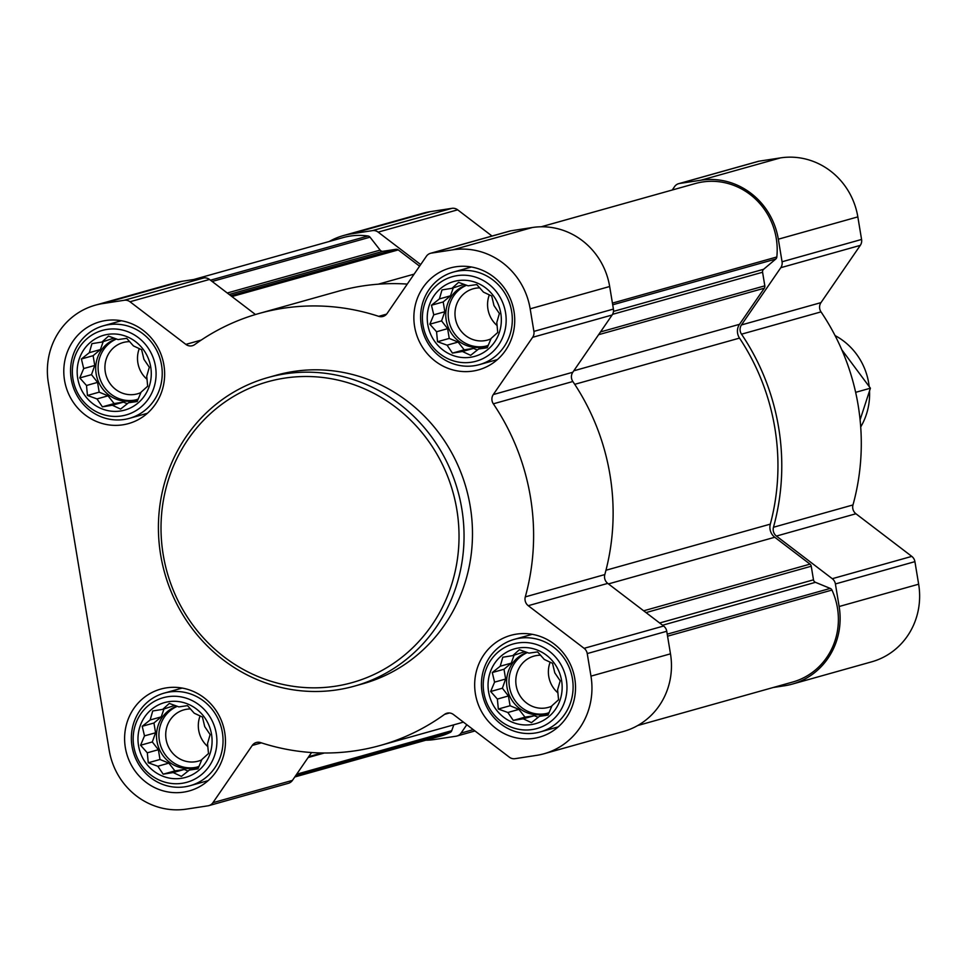 <?xml version="1.0" encoding="UTF-8"?>
<svg xmlns="http://www.w3.org/2000/svg" width="967" height="967" viewBox="0 0 967 967"><rect width="100%" height="100%" fill="white"/><g stroke="black" fill="none" stroke-linecap="round" stroke-linejoin="round"><path stroke-width="1.45" d="M518.759 647.938A38.861 36.915 -105.7 0 0 496.651 710.262A38.861 36.915 -105.7 0 0 559.893 700.555A38.861 36.915 -105.7 0 0 518.759 647.938M512.788 655.614L519.388 649.679L528.925 653.136L537.579 651.903L544.3 659.458L552.52 663.302L554.804 672.887L560.195 680.828L557.596 689.822L558.551 699.782L551.964 705.729L548.035 715.096L539.393 716.342L531.463 722.651L523.244 718.807L513.272 720.427L507.868 712.498L498.331 709.029L497.376 699.068L490.656 691.502L494.572 682.134L492.288 672.548L500.217 666.227L502.804 657.234L512.788 655.614L524.888 651.637M457.947 280.623A38.861 36.915 -105.7 0 0 435.839 342.947A38.861 36.915 -105.7 0 0 499.081 333.24A38.861 36.915 -105.7 0 0 457.947 280.623M451.976 288.299L458.576 282.364L468.113 285.821L476.767 284.576L483.488 292.143L491.707 295.987L493.992 305.572L499.383 313.513L496.796 322.507L497.751 332.467L491.151 338.402L487.235 347.769L478.58 349.014L470.651 355.336L462.444 351.492L452.459 353.112L447.068 345.171L437.519 341.714L436.564 331.754L429.844 324.187L433.76 314.819L431.475 305.234L439.405 298.912L441.992 289.919L451.976 288.299L464.075 284.322M107.881 334.364A38.861 36.915 -105.7 0 0 85.773 396.688A38.861 36.915 -105.7 0 0 149.015 386.981A38.861 36.915 -105.7 0 0 107.881 334.364M101.91 342.052L108.509 336.105L118.047 339.574L126.701 338.329L133.422 345.896L141.641 349.728L143.926 359.313L149.317 367.255L146.73 376.248L147.673 386.208L141.085 392.155L137.157 401.523L128.514 402.768L120.585 409.077L112.365 405.246L102.393 406.853L96.99 398.924L87.453 395.455L86.498 385.495L79.778 377.928L83.694 368.56L81.409 358.975L89.339 352.665L91.925 343.66L101.91 342.052L114.009 338.075M168.693 701.691A38.861 36.915 -105.7 0 0 146.585 764.015A38.861 36.915 -105.7 0 0 209.827 754.296A38.861 36.915 -105.7 0 0 168.693 701.691M162.722 709.367L169.31 703.42L178.859 706.889L187.513 705.644L194.234 713.211L202.441 717.043L204.726 726.628L210.129 734.569L207.53 743.563L208.485 753.523L201.898 759.47L197.969 768.838L189.314 770.083L181.397 776.392L173.178 772.56L163.193 774.18L157.802 766.239L148.265 762.77L147.31 752.809L140.578 745.243L144.506 735.875L142.222 726.29L150.139 719.98L152.738 710.975L162.722 709.367L174.809 705.39M608.448 583.911L774.76 537.253L809.995 564.136A3.203 3.046 74.3 0 1 811.24 566.227L813.489 579.825A3.203 3.046 74.3 0 0 815.447 582.327L830.266 588.419A3.203 3.046 74.3 0 1 831.958 590.063A66.904 63.556 74.3 0 1 792.662 682.049L637.761 725.516M329.239 241.484A70.108 66.602 74.3 0 1 343.454 235.561A70.108 66.602 74.3 0 1 350.948 233.929L372.452 230.63A8.014 7.615 74.3 0 1 378.157 232.128L420.681 264.583M343.454 235.561L422.966 213.248A70.108 66.602 74.3 0 1 430.46 211.628L451.964 208.328A8.014 7.615 74.3 0 1 457.669 209.827L492.022 236.045M672.246 190.015L674.567 186.619A8.014 7.615 74.3 0 1 679.511 183.488L701.015 180.188A70.108 66.602 74.3 0 1 778.326 239.2L782.061 261.767A8.014 7.615 74.3 0 1 780.792 267.69L741.459 324.936A8.014 7.615 74.3 0 0 741.508 334.183A224.332 213.115 74.3 0 1 773.467 527.257A8.014 7.615 74.3 0 0 776.416 536.069L832.273 578.701A8.014 7.615 74.3 0 1 835.403 583.947L839.138 606.514A70.108 66.602 74.3 0 1 792.203 684.128A70.108 66.602 74.3 0 1 784.708 685.748L773.201 687.513M678.653 183.682L758.164 161.368A8.014 7.615 74.3 0 1 759.022 161.187L780.526 157.887A70.108 66.602 74.3 0 1 857.838 216.886L861.573 239.453A8.014 7.615 74.3 0 1 860.292 245.376L820.971 302.623L741.459 324.936M792.203 684.128L871.714 661.815A70.108 66.602 74.3 0 0 918.65 584.201L914.915 561.646A8.014 7.615 74.3 0 0 911.784 556.388L855.928 513.755A8.014 7.615 74.3 0 1 852.979 504.943A224.332 213.115 74.3 0 0 821.019 311.882A8.014 7.615 74.3 0 1 820.971 302.623M466.807 724.73L461.09 733.059A8.014 7.615 74.3 0 1 456.146 736.189L434.642 739.489A70.108 66.602 74.3 0 1 425.806 740.214M541.194 226.786L695.321 183.537A66.904 63.556 74.3 0 1 776.815 256.98A3.203 3.046 74.3 0 1 775.739 259.059L763.628 269.273A3.203 3.046 74.3 0 0 762.576 272.247L764.824 285.833A3.203 3.046 74.3 0 1 764.317 288.202L739.513 324.308A12.015 11.423 74.3 0 0 739.513 338.099A220.331 209.307 74.3 0 1 770.312 524.138A12.015 11.423 74.3 0 0 774.76 537.253M453.813 724.827L451.734 730.689A3.203 3.046 74.3 0 1 450.199 732.418A66.904 63.556 74.3 0 1 440.336 736.141L294.754 776.984M193.799 279.487L342.995 237.628A66.904 63.556 74.3 0 1 368.016 235.996A3.203 3.046 74.3 0 1 370.035 237.181L380.14 250.115A3.203 3.046 74.3 0 0 383.005 251.287L395.962 249.305A3.203 3.046 74.3 0 1 398.247 249.897L419.581 266.179M261.428 742.861L252.254 745.436L212.921 802.683A8.014 7.615 74.3 0 1 207.978 805.813L186.474 809.113A70.108 66.602 74.3 0 1 109.162 750.114L48.35 382.799A70.108 66.602 74.3 0 1 95.286 305.185L174.797 282.872A70.108 66.602 74.3 0 1 182.292 281.252L203.795 277.952A8.014 7.615 74.3 0 1 209.501 279.451L255.457 314.517M95.286 305.185A70.108 66.602 74.3 0 1 102.78 303.565L124.284 300.266A8.014 7.615 74.3 0 1 129.989 301.752L185.857 344.385A8.014 7.615 74.3 0 0 194.718 344.59A224.332 213.115 74.3 0 1 259.059 313.477L338.571 291.164A224.332 213.115 74.3 0 1 407.276 284.093M430.484 253.306L509.996 230.992A8.014 7.615 74.3 0 1 510.854 230.811L532.358 227.511A70.108 66.602 74.3 0 1 609.669 286.51L613.416 309.077A8.014 7.615 74.3 0 1 612.135 315L572.802 372.247L493.291 394.56L532.624 337.314A8.014 7.615 74.3 0 0 533.905 331.391L530.17 308.824A70.108 66.602 74.3 0 0 452.846 249.824L431.342 253.124A8.014 7.615 74.3 0 0 426.399 256.255L387.078 313.501A8.014 7.615 74.3 0 1 378.713 316.342A224.332 213.115 74.3 0 0 259.059 313.477M607.76 583.391L528.248 605.693L584.104 648.325A8.014 7.615 74.3 0 1 587.235 653.571L590.97 676.138A70.108 66.602 74.3 0 1 544.034 753.752L623.546 731.439A70.108 66.602 74.3 0 0 670.482 653.837L666.746 631.27A8.014 7.615 74.3 0 0 663.616 626.024L607.76 583.391A8.014 7.615 74.3 0 1 604.81 574.579A224.332 213.115 74.3 0 0 572.851 381.506A8.014 7.615 74.3 0 1 572.802 372.247M463.374 722.107A224.332 213.115 74.3 0 1 459.772 723.159L380.261 745.46A224.332 213.115 74.3 0 1 260.606 742.596A8.014 7.615 74.3 0 0 252.254 745.436M311.555 752.531L292.433 780.381A8.014 7.615 74.3 0 1 288.347 783.318L208.836 805.632M572.851 381.506L493.339 403.819A8.014 7.615 74.3 0 1 493.291 394.56M493.339 403.819A224.332 213.115 74.3 0 1 525.299 596.881A8.014 7.615 74.3 0 0 528.248 605.693M544.034 753.752A70.108 66.602 74.3 0 1 536.54 755.372L515.036 758.672A8.014 7.615 74.3 0 1 509.331 757.173L453.475 714.54A8.014 7.615 74.3 0 0 444.602 714.347A224.332 213.115 74.3 0 1 380.261 745.46M105.596 320.548A52.883 50.236 -105.7 0 0 99.939 321.769A52.883 50.236 -105.7 0 0 65.853 386.256A52.883 50.236 -105.7 0 0 128.502 423.594A52.883 50.236 -105.7 0 0 163.326 362.069A52.883 50.236 -105.7 0 0 105.596 320.548M455.662 266.807A52.883 50.236 -105.7 0 0 450.006 268.028A52.883 50.236 -105.7 0 0 415.931 332.503A52.883 50.236 -105.7 0 0 478.58 369.853A52.883 50.236 -105.7 0 0 513.404 308.316A52.883 50.236 -105.7 0 0 455.662 266.807M516.475 634.122A52.883 50.236 -105.7 0 0 510.818 635.343A52.883 50.236 -105.7 0 0 476.731 699.818A52.883 50.236 -105.7 0 0 539.381 737.168A52.883 50.236 -105.7 0 0 574.205 675.643A52.883 50.236 -105.7 0 0 516.475 634.122M166.397 687.863A52.883 50.236 -105.7 0 0 160.752 689.084A52.883 50.236 -105.7 0 0 126.665 753.571A52.883 50.236 -105.7 0 0 189.314 790.909A52.883 50.236 -105.7 0 0 224.139 729.384A52.883 50.236 -105.7 0 0 166.397 687.863M267.944 377.553L276.381 375.184A160.244 152.218 74.3 0 1 293.509 371.485A160.244 152.218 74.3 0 1 468.475 497.292A160.244 152.218 74.3 0 1 362.951 683.754L354.514 686.111A160.244 152.218 -105.7 0 0 460.038 499.661A160.244 152.218 -105.7 0 0 285.072 373.854A160.244 152.218 -105.7 0 0 267.944 377.553A160.244 152.218 -105.7 0 0 164.668 572.96A160.244 152.218 -105.7 0 0 354.514 686.111M284.528 378.133A156.231 148.422 -105.7 0 0 195.636 628.707A156.231 148.422 -105.7 0 0 449.909 589.677A156.231 148.422 -105.7 0 0 284.528 378.133M169.358 691.997A48.072 45.667 -105.7 0 0 164.209 693.109A48.072 45.667 -105.7 0 0 133.228 751.722A48.072 45.667 -105.7 0 0 190.185 785.675A48.072 45.667 -105.7 0 0 221.842 729.734A48.072 45.667 -105.7 0 0 169.358 691.997M167.871 696.711A43.914 41.714 -105.7 0 0 142.886 767.133A43.914 41.714 -105.7 0 0 214.348 756.158A43.914 41.714 -105.7 0 0 167.871 696.711M108.546 324.682A48.072 45.667 -105.7 0 0 103.409 325.794A48.072 45.667 -105.7 0 0 72.428 384.407A48.072 45.667 -105.7 0 0 129.373 418.36A48.072 45.667 -105.7 0 0 161.03 362.42A48.072 45.667 -105.7 0 0 108.546 324.682M107.059 329.396A43.914 41.714 -105.7 0 0 82.074 399.818A43.914 41.714 -105.7 0 0 153.535 388.843A43.914 41.714 -105.7 0 0 107.059 329.396M458.612 270.929A48.072 45.667 -105.7 0 0 453.475 272.041A48.072 45.667 -105.7 0 0 422.494 330.666A48.072 45.667 -105.7 0 0 479.451 364.607A48.072 45.667 -105.7 0 0 511.108 308.678A48.072 45.667 -105.7 0 0 458.612 270.929M457.125 275.643A43.914 41.714 -105.7 0 0 432.14 346.065A43.914 41.714 -105.7 0 0 503.602 335.102A43.914 41.714 -105.7 0 0 457.125 275.643M519.424 638.244A48.072 45.667 -105.7 0 0 514.287 639.356A48.072 45.667 -105.7 0 0 483.307 697.981A48.072 45.667 -105.7 0 0 540.251 731.934A48.072 45.667 -105.7 0 0 571.908 675.993A48.072 45.667 -105.7 0 0 519.424 638.244M517.937 642.958A43.914 41.714 -105.7 0 0 492.952 713.38A43.914 41.714 -105.7 0 0 564.414 702.417A43.914 41.714 -105.7 0 0 517.937 642.958M198.561 767.484L189.314 770.083M188.118 771.05L184.238 769.454L173.178 772.56M184.238 769.454L174.918 770.88L163.193 774.18M174.918 770.88L168.862 763.132L157.802 766.239M168.862 763.132L159.99 759.482L148.265 762.77M159.99 759.482L158.37 749.703L147.31 752.809M158.37 749.703L152.303 741.955L140.578 745.243M152.303 741.955L155.566 732.781L144.506 735.875M155.566 732.781L153.946 723.002L142.222 726.29M153.946 723.002L161.211 716.873L150.139 719.98M161.211 716.873L163.991 709.004M199.057 766.323A32.044 30.448 74.3 0 1 195.733 767.472A32.044 30.448 74.3 0 1 192.312 768.221A32.044 30.448 74.3 0 1 157.488 743.804A32.044 30.448 74.3 0 1 177.009 706.2M200.096 715.906A26.629 25.299 -105.7 0 0 207.869 746.645M190.511 708.956A26.629 25.299 -105.7 0 0 186.776 709.234A26.629 25.299 -105.7 0 0 183.923 709.851A26.629 25.299 -105.7 0 0 166.759 742.318A26.629 25.299 -105.7 0 0 198.308 761.126A26.629 25.299 -105.7 0 0 201.728 759.881M177.336 706.309A32.044 30.448 -105.7 0 0 160.546 745.4A32.044 30.448 -105.7 0 0 196.93 767.109M137.749 400.169L128.514 402.768M127.306 403.735L123.438 402.139L112.365 405.246M123.438 402.139L114.118 403.565L102.393 406.853M114.118 403.565L108.05 395.817L96.99 398.924M108.05 395.817L99.178 392.167L87.453 395.455M99.178 392.167L97.558 382.388L86.498 385.495M97.558 382.388L91.502 374.64L79.778 377.928M91.502 374.64L94.754 365.453L83.694 368.56M94.754 365.453L93.134 355.687L81.409 358.975M93.134 355.687L100.399 349.558L89.339 352.665M100.399 349.558L103.191 341.689M138.245 399.008A32.044 30.448 74.3 0 1 134.933 400.157A32.044 30.448 74.3 0 1 131.5 400.894A32.044 30.448 74.3 0 1 96.688 376.489A32.044 30.448 74.3 0 1 116.209 338.885M139.284 348.591A26.629 25.299 -105.7 0 0 147.069 379.33M129.711 341.641A26.629 25.299 -105.7 0 0 125.964 341.919A26.629 25.299 -105.7 0 0 123.111 342.536A26.629 25.299 -105.7 0 0 105.959 375.003A26.629 25.299 -105.7 0 0 137.507 393.811A26.629 25.299 -105.7 0 0 140.916 392.566M116.524 338.994A32.044 30.448 -105.7 0 0 99.734 378.085A32.044 30.448 -105.7 0 0 136.129 399.794M487.815 346.428L478.58 349.014M477.384 349.994L473.504 348.398L462.444 351.492M473.504 348.398L464.184 349.824L452.459 353.112M464.184 349.824L458.128 342.076L447.068 345.171M458.128 342.076L449.244 338.426L437.519 341.714M449.244 338.426L447.624 328.647L436.564 331.754M447.624 328.647L441.568 320.899L429.844 324.187M441.568 320.899L444.82 311.712L433.76 314.819M444.82 311.712L443.2 301.934L431.475 305.234M443.2 301.934L450.465 295.805L439.405 298.912M450.465 295.805L453.257 287.948M488.323 345.255A32.044 30.448 74.3 0 1 484.999 346.416A32.044 30.448 74.3 0 1 481.566 347.153A32.044 30.448 74.3 0 1 446.754 322.748A32.044 30.448 74.3 0 1 466.275 285.132M489.35 294.85A26.629 25.299 -105.7 0 0 497.135 325.589M479.777 287.888A26.629 25.299 -105.7 0 0 476.03 288.166A26.629 25.299 -105.7 0 0 473.189 288.782A26.629 25.299 -105.7 0 0 456.025 321.262A26.629 25.299 -105.7 0 0 487.573 340.058A26.629 25.299 -105.7 0 0 490.994 338.813M466.59 285.253A32.044 30.448 -105.7 0 0 449.812 324.344A32.044 30.448 -105.7 0 0 486.196 346.053M548.627 713.743L539.393 716.342M538.184 717.309L534.316 715.713L523.244 718.807M534.316 715.713L524.996 717.139L513.272 720.427M524.996 717.139L518.928 709.391L507.868 712.498M518.928 709.391L510.056 705.741L498.331 709.029M510.056 705.741L508.437 695.962L497.376 699.068M508.437 695.962L502.381 688.214L490.656 691.502M502.381 688.214L505.632 679.027L494.572 682.134M505.632 679.027L504.012 669.249L492.288 672.548M504.012 669.249L511.277 663.132L500.217 666.227M511.277 663.132L514.069 655.263M549.123 712.57A32.044 30.448 74.3 0 1 545.811 713.731A32.044 30.448 74.3 0 1 542.378 714.468A32.044 30.448 74.3 0 1 507.566 690.063A32.044 30.448 74.3 0 1 527.088 652.447M550.163 662.165A26.629 25.299 -105.7 0 0 557.947 692.904M540.589 655.203A26.629 25.299 -105.7 0 0 536.842 655.493A26.629 25.299 -105.7 0 0 533.989 656.097A26.629 25.299 -105.7 0 0 516.837 688.577A26.629 25.299 -105.7 0 0 548.386 707.373A26.629 25.299 -105.7 0 0 551.794 706.14M527.402 652.568A32.044 30.448 -105.7 0 0 510.612 691.659A32.044 30.448 -105.7 0 0 547.008 713.368M860.703 426.955A64.1 60.885 -105.7 0 0 869.538 390.97M869.176 386.486A64.1 60.885 -105.7 0 0 835.065 335.573M841.786 349.752L870.409 388.202L860.086 419.859M870.409 388.202L855.638 392.336M643.671 610.793L809.995 564.136M308.727 756.653L321.83 752.967M451.964 208.328L372.452 230.63M430.46 211.628L350.948 233.929M457.669 209.827L378.157 232.128M759.022 161.187L679.511 183.488M780.526 157.887L701.015 180.188M857.838 216.886L778.326 239.2M861.573 239.453L782.061 261.767M860.292 245.376L780.792 267.69M821.019 311.882L741.508 334.183M852.979 504.943L773.467 527.257M855.928 513.755L776.416 536.069M911.784 556.388L832.273 578.701M914.915 561.646L835.403 583.947M918.65 584.201L839.138 606.514M473.25 729.638L461.09 733.059M598.609 334.691L764.317 288.202M573.806 370.796L739.513 324.308M231.923 296.567L398.247 249.897M612.425 303.106L776.815 256.98M612.703 304.798L775.739 259.059M613.465 311.398L763.628 269.273M612.546 314.335L762.576 272.247M600.495 331.935L764.824 285.833M574.724 384.334L739.513 338.099M605.958 570.252L770.312 524.138M646.016 612.595L811.24 566.227M659.651 622.99L813.489 579.825M662.576 625.226L815.447 582.327M667.23 634.159L830.266 588.419M667.568 636.189L831.958 590.063M296.676 774.192L451.734 730.689M295.576 775.8L450.199 732.418M210.48 280.2L368.016 235.996M212.16 281.47L370.035 237.181M227.257 293.001L380.14 250.115M229.155 294.452L383.005 251.287M230.738 295.66L395.962 249.305M203.795 277.952L124.284 300.266M182.292 281.252L102.78 303.565M209.501 279.451L129.989 301.752M201.209 340.082L185.857 344.385M386.595 314.13L378.713 316.342M510.854 230.811L431.342 253.124M532.358 227.511L452.846 249.824M609.669 286.51L530.17 308.824M613.416 309.077L533.905 331.391M612.135 315L532.624 337.314M604.81 574.579L525.299 596.881M663.616 626.024L584.104 648.325M666.746 631.27L587.235 653.571M670.482 653.837L590.97 676.138M449.45 712.993L444.602 714.347M292.433 780.381L212.921 802.683M474.978 730.955L457.004 736.008M308.122 757.536L324.296 753.003M378.254 284.189L414.118 274.132M182.195 688.057L164.209 693.109M208.171 780.635L190.185 785.675M121.383 320.742L103.409 325.794M147.359 413.308L129.373 418.36M471.461 267.001L453.475 272.041M497.425 359.567L479.451 364.607M532.261 634.316L514.287 639.356M558.237 726.882L540.251 731.934"/></g></svg>
